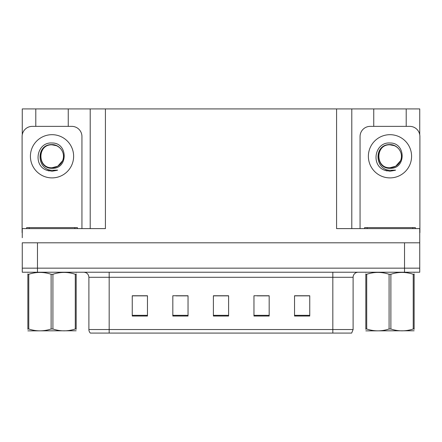 <?xml version="1.0" encoding="UTF-8"?>
<svg xmlns="http://www.w3.org/2000/svg" width="442" height="442" viewBox="0 0 442 442"><rect width="100%" height="100%" fill="white"/><g stroke="black" fill="none" stroke-linecap="round" stroke-linejoin="round"><path stroke-width="0.66" d="M68.25 126.368L68.25 108.92L336.577 108.92L336.577 228.608L419.745 228.608L419.745 242.807L22.255 242.807L22.255 268.161L37.465 268.161L22.255 268.161L22.255 272.222L37.465 272.222L37.465 268.161L404.535 268.161L37.465 268.161L37.465 242.807M22.255 237.735L22.255 228.608L105.423 228.608L105.423 108.92M35.791 126.368L35.791 108.92L22.255 108.92L22.255 134.76M37.465 272.222L419.745 272.222L419.745 268.161L404.535 268.161L419.745 268.161L419.745 237.735M406.209 126.368L406.209 108.92L419.745 108.92L419.745 134.76M90.207 108.92L90.207 228.608M336.577 108.92L351.793 108.92L351.793 228.608M351.793 108.92L373.75 108.92L373.75 126.368M406.209 108.92L373.75 108.92M35.791 108.92L68.25 108.92M353.108 329.528L351.661 333.08L332.826 333.08L332.826 329.528L353.108 329.528L353.108 277.294A5.072 5.072 0 0 1 358.18 272.222M88.892 329.528L109.174 329.528L109.174 333.08L332.826 333.08L90.339 333.08A5.072 5.072 0 0 1 88.892 329.528L88.892 277.294C88.588 274.211 86.897 272.521 83.82 272.222M309.748 316.036L309.748 295.753L294.538 295.753L294.538 316.036L309.748 316.036M269.178 316.036L269.178 295.753L253.962 295.753L253.962 316.036L269.178 316.036M147.462 316.036L147.462 295.753L132.252 295.753L132.252 316.036L147.462 316.036M188.038 316.036L188.038 295.753L172.822 295.753L172.822 316.036L188.038 316.036M228.608 316.036L228.608 295.753L213.392 295.753L213.392 316.036L228.608 316.036M419.745 272.222L419.745 268.161M303.483 295.853L299.516 295.753M187.552 295.853L183.585 295.853M175.977 295.853L188.038 295.853M141.175 295.853L137.208 295.853M268.719 295.853L264.714 295.853M257.106 295.853L269.178 295.853M222.348 295.853L218.342 295.853M228.608 295.853L213.392 295.853M147.462 295.853L132.252 295.853M309.748 295.853L294.538 295.853M52.023 143.009C68.107 142.545 68.372 169.198 52.023 168.303C37.045 168.811 36.951 144.131 52.023 144.821L56.355 145.678A11.459 11.459 0 0 1 62.571 160.766C65.974 153.562 59.93 144.429 52.023 144.595C35.708 144.031 36.432 169.927 52.023 170.269L57.642 170.137L52.023 171.236L46.432 170.153C32.559 165.01 36.973 141.816 52.023 143.009M52.023 144.827L55.576 145.396L52.023 144.827C37.233 144.114 37.233 168.468 52.023 167.75L57.753 166.214L62.571 160.766A11.459 11.459 0 0 0 56.355 145.678M52.023 167.75C56.919 167.562 60.432 165.231 62.571 160.766M22.255 232.663A10.144 10.144 0 0 0 22.1 232.663L22.1 136.512A10.144 10.144 0 0 1 32.244 126.368L71.797 126.368A10.144 10.144 0 0 1 81.941 136.512L81.941 228.608M46.487 170.176L49.117 170.949M52.023 171.236L57.195 170.314M26.664 228.608L26.664 227.591L77.378 227.591L77.378 228.608M76.173 330.782L27.868 330.865M76.173 329.334L76.173 328.997C76.173 331.456 76.173 331.456 76.173 328.997L75.278 328.997L75.278 274.272C67.853 271.813 60.399 271.813 52.918 274.272L51.123 274.272C43.703 271.813 36.25 271.813 28.769 274.272L27.868 274.272C27.868 271.813 27.868 271.813 27.868 274.272L27.868 273.941M52.918 274.272L52.918 328.997C60.339 331.456 67.792 331.456 75.278 328.997M52.918 328.997L51.123 328.997L51.123 274.272M76.173 273.941L76.173 274.272C76.173 271.813 76.173 271.813 76.173 274.272L75.278 274.272M76.173 272.46L75.858 272.222M76.173 274.272L76.173 328.997M28.769 274.272L28.769 328.997L27.868 328.997L27.868 274.272M28.769 328.997C36.189 331.456 43.642 331.456 51.123 328.997M27.868 328.997C27.868 331.456 27.868 331.456 27.868 328.997L27.868 329.334M364.622 228.608L364.622 227.591L415.336 227.591L415.336 228.608M389.977 143.009C406.065 142.545 406.331 169.198 389.977 168.303C374.998 168.811 374.91 144.131 389.977 144.821L394.308 145.678A11.459 11.459 0 0 1 400.529 160.766C403.927 153.562 397.888 144.429 389.977 144.595C373.667 144.031 374.391 169.927 389.977 170.269L395.601 170.137L389.977 171.236L384.391 170.153C370.518 165.01 374.932 141.816 389.977 143.009M389.977 144.827L393.535 145.396L389.977 144.827C375.192 144.114 375.192 168.468 389.977 167.75L395.712 166.214L400.529 160.766A11.459 11.459 0 0 0 394.308 145.678M389.977 167.75C394.872 167.562 398.391 165.231 400.529 160.766M360.059 228.608L360.059 136.512A10.144 10.144 0 0 1 370.203 126.368L409.756 126.368A10.144 10.144 0 0 1 419.9 136.512L419.9 232.663A10.144 10.144 0 0 0 419.745 232.663M384.446 170.176L387.076 170.949M389.977 171.236L395.154 170.314M414.132 330.782L365.827 330.865M414.132 329.334L414.132 328.997C414.132 331.456 414.132 331.456 414.132 328.997L413.231 328.997L413.231 274.272C405.811 271.813 398.358 271.813 390.877 274.272L389.082 274.272C381.661 271.813 374.208 271.813 366.722 274.272L365.827 274.272C365.827 271.813 365.827 271.813 365.827 274.272L365.827 273.941M390.877 274.272L390.877 328.997C398.297 331.456 405.75 331.456 413.231 328.997M390.877 328.997L389.082 328.997L389.082 274.272M414.132 273.941L414.132 274.272C414.132 271.813 414.132 271.813 414.132 274.272L413.231 274.272M414.132 272.46L413.817 272.222M414.132 274.272L414.132 328.997M366.722 274.272L366.722 328.997L365.827 328.997L365.827 274.272M366.722 328.997C374.147 331.456 381.601 331.456 389.082 328.997M365.827 328.997C365.827 331.456 365.827 331.456 365.827 328.997L365.827 329.334M404.535 242.807L404.535 272.222M332.826 272.222L332.826 277.294L88.892 277.294M353.108 277.294L332.826 277.294L332.826 329.528L109.174 329.528L109.174 272.222M228.608 315.334L213.392 315.334M188.038 315.334L172.822 315.334M147.462 315.334L132.252 315.334M269.178 315.334L253.962 315.334M309.748 315.334L294.538 315.334M52.023 134.683A21.603 21.603 0 0 1 73.626 156.291A21.603 21.603 0 0 1 52.023 177.894A21.603 21.603 0 0 1 30.415 156.291A21.603 21.603 0 0 1 52.023 134.683M74.842 227.591L74.842 228.608M29.2 227.591L29.2 228.608M412.8 227.591L412.8 228.608M367.158 227.591L367.158 228.608M389.977 134.683A21.603 21.603 0 0 1 411.585 156.291A21.603 21.603 0 0 1 389.977 177.894A21.603 21.603 0 0 1 368.374 156.291A21.603 21.603 0 0 1 389.977 134.683M28.183 272.222L27.868 272.405M366.142 272.222L365.827 272.405"/></g></svg>
